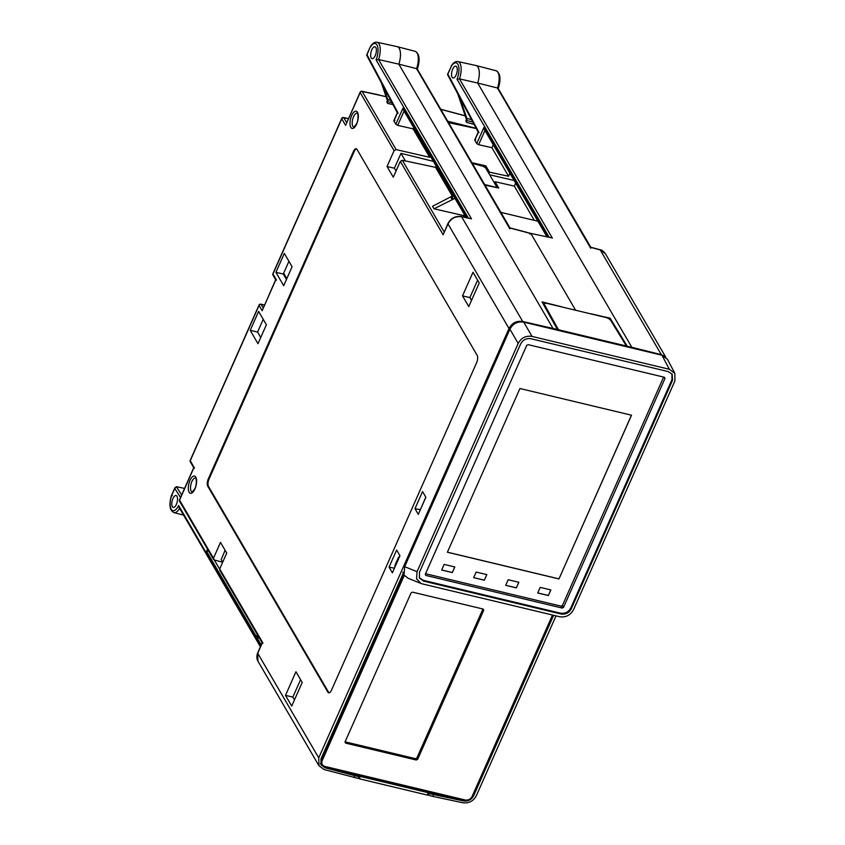 <?xml version="1.0" encoding="UTF-8"?>
<svg xmlns="http://www.w3.org/2000/svg" width="845" height="845" viewBox="0 0 845 845"><rect width="100%" height="100%" fill="white"/><g stroke="black" fill="none" stroke-linecap="round" stroke-linejoin="round"><path stroke-width="1.27" d="M522.738 321.512L461.613 216.742A1.648 0.708 -78 0 0 461.359 216.531L471.478 218.834L378.549 59.541L398.829 64.157L553 328.441L522.738 321.512C516.57 320.604 511.996 322.927 509.007 328.494L318.734 757.859L318.966 765.75L324.174 769.584L358.502 778.477L359.231 776.83L358.47 775.478L359.738 775.203L324.395 766.742L358.47 775.478M275.724 279.6L262.13 310.728L259.045 305.446A1.648 1.373 -30.3 0 1 261.094 304.39A1.648 0.708 -78 0 0 260.841 304.189A1.648 1.648 0 0 0 258.992 305.129A1.648 0.602 23.9 0 0 259.045 305.446L190.273 460.652A1.648 0.602 -156.1 0 1 190.22 460.335A1.648 1.648 0 0 0 190.305 461.835A1.648 1.373 -30.3 0 1 190.273 460.652L194.466 468.204L194.118 467.253L179.562 500.113A1.648 0.602 -156.1 0 1 179.51 499.796A1.648 1.648 0 0 0 179.594 501.296A1.648 1.373 -30.3 0 1 179.562 500.113L213.458 558.228L220.492 542.374L226.735 553.074L219.7 568.928L262.541 642.358L262.879 643.309L262.541 642.358L257.714 653.248L318.734 757.859M471.478 218.834L461.613 216.742C455.561 216.024 451.019 218.411 447.977 223.893A1.648 0.602 -156.1 0 1 447.924 223.566L443.15 234.783L400.319 161.363L393.284 177.218L387.042 166.518L394.076 150.663L360.171 92.538A1.648 1.373 -30.3 0 1 362.22 91.482A1.648 0.708 -78 0 0 361.966 91.281A1.648 1.648 0 0 0 360.118 92.221A1.648 0.602 23.9 0 0 360.171 92.538L345.605 125.398L341.76 118.807A1.648 1.373 -30.3 0 1 343.809 117.74A1.648 0.708 -78 0 0 343.556 117.539A1.648 1.648 0 0 0 341.707 118.48A1.648 0.602 23.9 0 0 341.76 118.807L272.977 274.002A1.648 0.602 -156.1 0 1 272.924 273.685A1.648 1.648 0 0 0 273.009 275.185A1.648 1.373 -30.3 0 1 272.977 274.002L276.061 279.283L262.13 310.728M392.376 572.836L389.059 567.153L396.643 550.042L399.96 555.735L392.376 572.836M418.296 514.362L414.979 508.679L422.553 491.568L425.869 497.261L418.296 514.362M353.421 151.466L208.303 478.925A5.492 2.303 -76.5 0 0 207.775 486.245L327.902 692.171A5.492 2.303 -76.5 0 0 328.694 692.837A5.492 2.303 -76.5 0 0 331.515 690.133L476.633 362.663A5.492 2.303 -76.5 0 0 477.161 355.344L357.034 149.428A5.492 2.303 -76.5 0 0 356.241 148.762A5.492 2.303 -76.5 0 0 353.421 151.466L354.15 151.635L209.032 479.104A5.492 2.303 -76.5 0 0 208.504 486.414L328.631 692.34A5.492 2.303 -76.5 0 0 329.075 692.847M479.231 282.948L468.764 306.587L462.521 295.887L472.989 272.248L479.231 282.948M291.726 706.082L285.483 695.382L295.961 671.743L302.204 682.443L291.726 706.082M258.612 311.404L266.397 324.733L257.989 343.693L250.215 330.353L258.612 311.404M275.914 272.354L284.321 253.394L292.095 266.735L283.698 285.684L275.914 272.354L284.247 274.234M464.665 217.239L463.715 215.602L464.285 214.313M463.715 215.602L433.992 208.799L454.272 198.67L451.769 198.913L451.072 197.719L452.54 193.949M451.906 195.375L435.555 167.342L402.357 160.286L400.319 161.363M451.399 196.526L432.524 206.286L433.992 208.799M436.126 166.053L435.555 167.342M387.042 166.518L394.414 168.208L400.995 153.346L405.42 160.941M394.414 168.208L396.041 170.996M430.263 156.008L429.693 157.297L396.136 149.618L394.076 150.663M433.39 161.363L400.995 153.346M360.118 92.221L345.605 125.398M386.059 96.626L362.22 91.482L396.136 149.618M392.988 104.6L387.601 103.386L386.925 101.854M468.31 218.01L376.088 59.9L378.549 59.541A13.34 5.598 -76.5 0 0 377.039 42.25C374.641 41.828 372.391 43.359 370.3 46.834L366.994 54.735L397.71 112.322L398.069 113.241L397.71 112.322L393.897 120.93L394.879 120.455M393.897 120.93L395.83 124.247L402.98 108.107L452.878 193.632L453.216 194.593L452.878 193.632L451.072 197.719M429.693 157.297L413.11 128.873L397.731 125.356L395.83 124.247M391.964 102.667L387.57 101.622L387.137 102.594M386.83 102.065L387.337 100.418L381.38 82.842M383.419 86.665L387.802 99.583A1.648 0.697 -76.5 0 1 387.57 101.622M213.458 558.228L214.281 559.992L213.5 559.411L179.594 501.296M222.71 562.136L221.21 559.57L225.108 550.285M222.679 562.221L214.281 559.992M220.503 570.66L219.7 568.928M257.662 652.931C256.531 656.121 256.616 658.846 257.905 661.086L257.714 653.248A1.648 0.602 23.9 0 1 257.662 652.931L262.203 642.665M172.94 498.539A6.116 2.567 103.5 0 1 176.098 495.529A6.116 2.567 103.5 0 1 176.373 504.412A6.116 2.567 103.5 0 1 173.257 507.422A6.116 2.567 103.5 0 1 172.94 498.539M260.387 646.774L178.971 507.222L178.622 505.5L260.672 646.129M557.172 330.152L557.436 329.55L553 328.441L552.725 329.085M403.773 572.065L320.931 759.011L321.068 764.852M359.231 776.83L325.019 767.799L321.1 764.926M354.794 775.731L354.002 777.527M371.8 49.781A6.116 2.567 103.5 0 1 374.958 46.781A6.116 2.567 103.5 0 1 375.233 55.654A6.116 2.567 103.5 0 1 372.117 58.664A6.116 2.567 103.5 0 1 371.8 49.781M377.039 42.25L397.171 46.655A13.742 5.767 103.5 0 1 397.256 46.676A13.742 5.767 103.5 0 1 398.829 64.157L416.585 68.625L416.986 69.67M529.804 234.181L530.892 233.569L509.493 227.875L509.841 228.847L416.585 68.625A13.383 5.619 103.5 0 0 415.149 51.323L397.256 46.676M530.639 233.368L551.521 237.804L530.649 233.368L509.82 227.833M500.884 212.37L537.874 221.221M484.639 184.516L495.244 187.167L496.543 186.587L485.611 167.859L483.055 166.285L472.334 163.434M534.315 220.365L514.33 186.111L495.043 181.696L498.73 188.023L484.977 185.097M496.543 186.587L496.152 187.474M489.667 174.809L514.087 180.46M471.911 162.694L485.812 165.873L489.498 172.2L488.917 173.521M485.083 167.521L485.812 165.873M448.558 122.652L476.295 128.556M493.269 144.759L491.938 147.738L478.65 144.696L476.749 143.587L474.784 140.228L475.767 139.752M491.938 147.738L508.574 176.256L489.498 172.2M447.713 121.215L476.179 128.324M474.056 124.352L466.63 122.409L465.944 120.888M459.796 97.608L466.873 118.501A1.648 0.697 -76.5 0 1 466.641 120.539L466.165 121.617M465.859 121.088L466.408 119.325L457.758 93.784M498.159 88.704C501.148 79.187 500.441 73.198 496.026 70.726A13.34 5.598 103.5 0 1 497.451 87.996L590.718 248.272L590.37 247.289L600.203 249.898L605.411 253.722L665.733 357.129M664.846 356.453L661.329 354.678L631.828 347.306L477.657 83.021L497.451 87.996L497.842 89.042M286.814 278.649L283.656 273.22L283.286 274.033L286.455 279.463M288.927 261.306L283.656 273.22M427.75 794.215L428.352 795.198L432.83 796.391L462.764 802.75C468.859 803.553 473.401 801.166 476.39 795.589L556.021 615.878M181.643 494.959L176.351 486.667L184.548 488.421M176.351 486.667L174.778 488.484L171.461 495.962A11.693 4.912 -76.5 0 0 171.482 509.662A11.693 4.912 -76.5 0 0 178.622 505.5M171.387 495.719L174.999 487.554L174.778 488.484L180.534 497.483M172.369 495.666L171.461 495.962L172.369 495.666M408.082 578.265L404.322 575.276L322.198 760.606A5.492 4.563 149.7 0 0 322.241 764.429L321.206 762.285L320.487 763.869L325.019 767.799M575.456 309.978L530.892 233.569M561.038 306.64L542.057 301.897L557.436 329.55M496.026 70.726L476.084 65.54A13.742 5.767 -76.5 0 1 477.657 83.021L459.458 78.881L457.008 79.24A11.735 4.922 -76.5 0 0 458.106 64.727A11.735 4.922 -76.5 0 0 451.188 66.586L447.85 74.106L478.566 131.693L474.784 140.228M631.542 347.95L631.828 347.306L627.286 346.27L610.122 318.185L609.625 319.283M591.067 313.822L610.122 318.185M452.698 69.153A6.073 2.546 -76.5 0 0 453.015 77.983A6.073 2.546 -76.5 0 0 456.11 74.994A6.073 2.546 -76.5 0 0 455.835 66.174A6.073 2.546 -76.5 0 0 452.698 69.153M546.99 236.843L484.248 129.296L483.868 127.521L547.74 237.001M514.33 186.111L515.651 183.133M509.905 173.267L508.574 176.256M494.452 183.016L495.043 181.696M432.83 796.391L433.622 794.585L463.525 800.944L462.902 799.888L428.014 792.092M553.623 615.308L473.739 795.567C471.499 799.75 468.088 801.546 463.525 800.944M257.313 634.521L256.479 636.834L206.581 551.31L207.521 549.176M209.095 551.046L206.581 551.31M259.69 637.774L257.176 638.038L258.116 635.905M428.352 795.198L429.08 793.55L433.622 794.585M429.08 793.55L428.225 792.145M428.088 791.554L465.468 800.046M322.241 764.429A5.492 4.563 149.7 0 0 324.976 766.436L465.162 799.983A5.492 4.563 149.7 0 0 472.091 796.465L516.517 696.227M360.403 774.918L359.452 778.826L358.84 777.696M359.452 778.826L427.369 795.082L428.267 791.152M360.498 776.492L428.404 792.737M360.054 775.71L427.919 791.945M364.839 659.934L365.462 660.093L321.491 759.328L321.206 762.285M403.604 574.019L379.923 627.465L379.289 627.328M365.462 660.093L379.891 627.455M402.78 572.287L404.163 573.776L404.67 566.699L509.926 329.191C512.968 323.55 517.584 321.206 523.763 322.156L661.973 355.227L667.476 359.336L674.859 373.384L669.356 369.276L532.033 336.416C525.843 335.465 521.228 337.81 518.186 343.45L417.05 571.674L416.564 578.846L421.042 583.483L422.31 583.884L559.739 616.765C566.023 617.632 570.702 615.097 573.766 609.182L674.901 380.947L674.859 373.384M530.956 663.631L552.767 615.097M472.091 796.465L552.493 615.033M483.171 609.055L483.72 610.227L482.939 609.002L416.891 757.986L417.652 759.306L483.72 610.227L483.171 609.055L412.487 592.144L411.103 592.841L345.035 741.931L345.594 743.104L345.035 741.931M345.013 741.994L345.594 743.104L416.268 760.014L417.652 759.306M403.477 573.565L404.322 575.276L403.276 573.406M560.922 613.977C565.558 614.695 569.023 612.931 571.304 608.696L672.493 380.366L672.208 374.261L668.321 371.61L530.987 338.75C526.35 338.032 522.886 339.796 520.604 344.021L419.426 572.361L419.458 578.033L423.588 581.117L560.922 613.977L560.446 613.153C565.083 613.871 568.548 612.107 570.829 607.882L671.986 379.595L671.933 373.87M419.257 577.621L423.165 580.304L560.446 613.153M664.202 377.219L664.994 378.433L563.552 607.354L562.168 608.062L425.859 575.445L425.299 574.273L526.741 345.351L528.125 344.654L664.434 377.271L664.994 378.433L664.434 377.271M425.278 574.336L425.859 575.445L425.299 574.273M663.631 377.081L562.443 605.432L563.552 607.354M519.939 388.51L447.385 552.239L558.957 578.941L631.511 415.212L519.939 388.51M444.143 564.397L441.65 570.016L452.328 572.572L454.811 566.953L444.143 564.397M476.157 572.065L473.675 577.674L484.343 580.23L486.826 574.611L476.157 572.065M508.172 579.723L505.69 585.331L516.358 587.888L518.851 582.279L508.172 579.723M540.187 587.381L537.705 593L548.373 595.545L550.866 589.937L540.187 587.381M558.461 329.751L626.377 346.006L610.766 320.435A4.394 1.605 23.9 0 0 605.738 317.456L547.074 303.418A4.394 1.605 23.9 0 0 544.36 303.756A4.394 1.605 23.9 0 0 544.476 304.58L558.461 329.751L558.175 330.395M627.022 346.862L627.286 346.27M626.377 346.006L626.092 346.64M425.542 573.713L561.048 606.14L562.443 605.432M558.957 578.941L631.437 415.191M447.417 552.176L558.904 578.857M452.328 572.572L454.737 566.932M441.681 569.952L452.276 572.487M484.343 580.23L486.762 574.6M473.696 577.61L484.301 580.145M516.358 587.888L518.777 582.258M505.711 585.279L516.316 587.814M548.373 595.545L550.792 589.916M537.726 592.936L548.331 595.471M345.077 741.836L415.508 758.683L416.891 757.986M365.779 659.301L365.399 658.656M478.935 132.612L478.566 131.693L478.935 132.612M448.22 75.015L447.85 74.106L448.22 75.015M447.533 74.402L451.188 66.586M476.084 65.54A13.742 5.767 -76.5 0 0 475.999 65.519L457.937 61.569A13.383 5.619 -76.5 0 1 459.458 78.881L552.366 238.132M413.11 128.873L413.691 127.584M452.476 194.086L403.361 109.882L402.98 108.107M466.176 217.556L453.955 196.61L453.575 194.836L466.926 217.714M276.41 280.234L276.061 279.283L276.41 280.234M395.111 566.414L394.288 568.527M394.34 568.167L389.059 567.153M399.368 556.823L399.896 555.619M399.505 556.77L398.597 557.151L394.773 565.77L395.175 566.53M398.597 557.151L399.009 557.869M425.806 497.145L420.197 510.053M420.25 509.693L414.979 508.679M356.59 148.91A5.492 2.303 -76.5 0 0 354.15 151.635M462.521 295.887L469.883 297.577L477.605 280.16M469.883 297.577L471.521 300.366M285.483 695.382L292.856 697.072L294.482 699.861M292.856 697.072L300.577 679.655M260.746 337.472L257.588 332.043L263.228 319.304M250.215 330.353L257.588 332.043M509.007 328.494L447.977 223.893L443.15 234.783M351.678 115.543A8.851 3.718 103.5 0 1 357.498 112.269A8.851 3.718 103.5 0 1 356.643 124.057A8.851 3.718 103.5 0 1 350.812 127.341A8.851 3.718 103.5 0 1 351.678 115.543M194.952 488.928A8.851 3.718 103.5 0 1 189.122 492.212A8.851 3.718 103.5 0 1 189.988 480.425A8.851 3.718 103.5 0 1 195.808 477.14A8.851 3.718 103.5 0 1 194.952 488.928M447.924 223.566L447.924 223.566C450.892 218.158 455.37 215.813 461.359 216.531L461.359 216.531M454.652 197.814L454.272 198.67M444.195 231.995L402.357 160.286M386.112 96.784L379.204 95.094M256.479 636.834L257.419 634.711M261.2 644.936L257.176 638.038M376.088 59.9A11.693 4.912 -76.5 0 0 377.208 45.419A11.693 4.912 -76.5 0 0 370.311 47.257M453.575 194.836L451.769 198.913M465.236 115.871L440.794 109.364M471.531 119.61L466.873 118.501M472.809 122.007L466.641 120.539M599.686 249.761A1.648 0.676 104.9 0 1 599.982 249.708A1.648 0.676 104.9 0 1 600.203 249.898L661.329 354.678M590.708 247.236L599.982 249.708C601.376 249.624 603.182 250.965 605.411 253.722M171.377 495.73C168.852 504.803 169.697 510.422 173.901 512.598A13.34 5.598 -76.5 0 0 179.626 508.331M549.208 237.318L457.008 79.24M476.749 143.587L483.868 127.521M219.637 569.118L214.324 560.003M473.739 795.567L473.2 794.649M322.198 760.606L321.491 759.328M417.05 571.674L404.67 566.699M518.186 343.45L509.926 329.191M532.033 336.416L523.763 322.156M661.973 355.227L669.356 369.276M672.493 380.366L671.986 379.595M571.304 608.696L570.829 607.882M423.588 581.117L423.165 580.304M544.064 305.51L544.476 304.58M561.048 606.14L562.168 608.062M415.508 758.683L416.268 760.014M478.65 144.696L484.945 130.489M390.686 100.27L387.802 99.583M397.731 125.356L404.058 111.075M264.432 305.098L261.094 304.39L263.165 307.939M348.383 118.712L343.809 117.74L346.651 122.609M208.303 478.925L209.032 479.104M327.902 692.171L328.631 692.34M207.775 486.245L208.504 486.414M353.569 116.684A7.204 3.021 103.5 0 1 357.277 113.135L357.277 113.135C357.266 111.223 359.357 118.152 356.59 123.74L353.928 127.151A7.204 3.021 103.5 0 1 353.569 116.684M192.237 492.033A7.204 3.021 103.5 0 1 191.878 481.555A7.204 3.021 103.5 0 1 195.586 478.016C195.575 476.094 197.667 483.034 194.899 488.611L192.248 492.033M378.972 94.893L361.966 91.281M190.305 461.835L193.727 467.707M193.79 467.57L179.51 499.796M219.732 570.1L262.14 642.802M257.905 661.086L318.914 765.665M397.382 112.617L393.844 120.603M417.261 69.026L509.926 227.854M498.127 88.398L590.803 247.268M465.204 115.765L440.731 109.258M173.901 512.598L183.576 515.112M420.905 583.43L407.966 578.212M543.8 305.024L544.36 303.756M478.249 131.989L474.742 139.911M447.544 74.635L478.196 132.116M451.177 66.163C453.279 62.678 455.529 61.146 457.937 61.569M415.149 51.323C419.574 53.795 420.282 59.805 417.293 69.332M370.29 46.866L366.667 55.031M366.677 55.263L397.33 112.744M258.992 305.129L190.22 460.335M264.485 304.961L260.841 304.189M348.436 118.575L343.556 117.539M341.707 118.48L272.924 273.685M273.009 275.185L275.671 279.737"/></g></svg>
